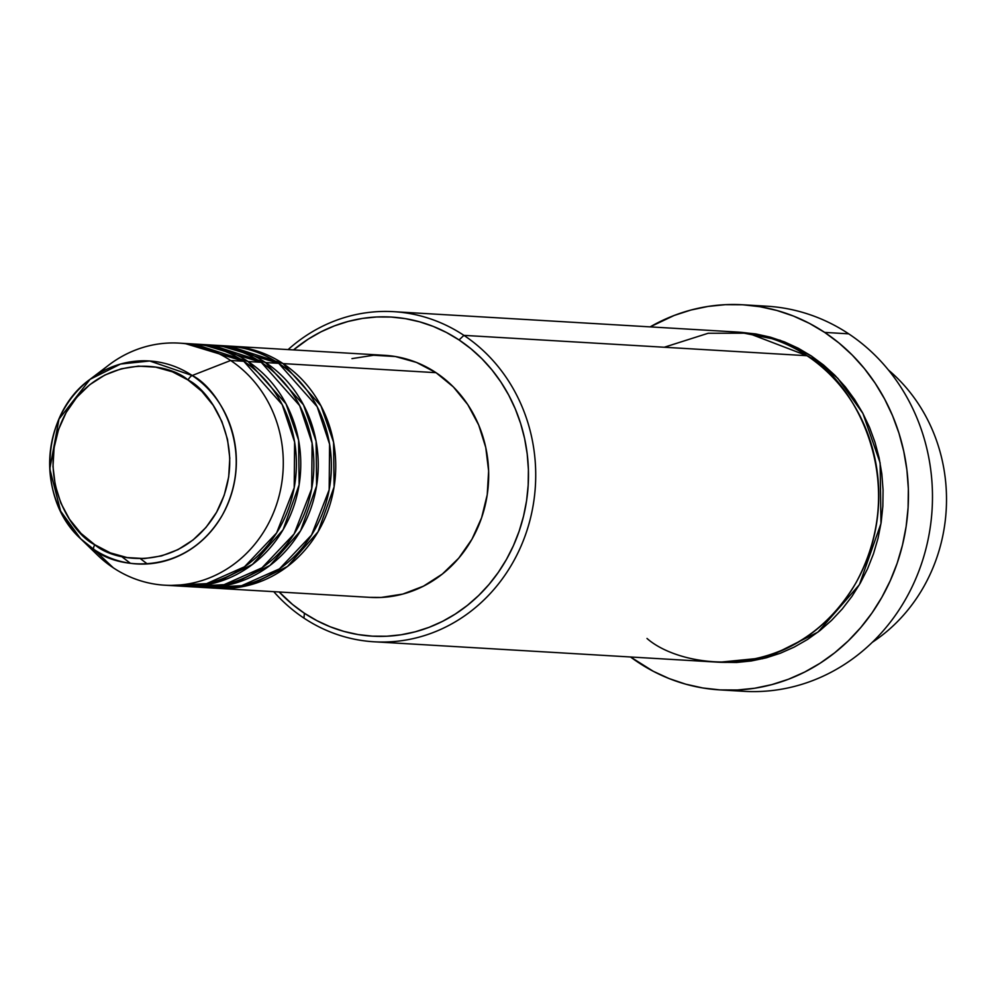 <?xml version="1.0" encoding="UTF-8"?>
<svg xmlns="http://www.w3.org/2000/svg" width="996" height="996" viewBox="0 0 996 996"><rect width="100%" height="100%" fill="white"/><g stroke="black" fill="none" stroke-linecap="round" stroke-linejoin="round"><path stroke-width="1.49" d="M99.388 373.064A121.251 111.278 93.4 0 1 179.156 343.122A121.251 111.278 93.4 0 1 230.636 360.49L192.191 375.517A5.515 1.93 123.6 0 0 187.995 379.974C211.862 391.266 250.046 450.615 216.568 512.268C181.048 572.563 114.901 562.64 94.782 544.725C70.915 533.433 32.744 474.084 66.209 412.431C101.729 352.136 167.876 362.058 187.995 379.974A5.515 1.93 -56.4 0 1 192.191 375.517L149.711 361L120.566 364.038L90.063 379.327L58.988 419.117L49.8 468.867L60.607 511.11L80.614 538.724L93.823 549.381A5.515 1.93 -56.4 0 1 94.782 544.725L81.012 533.408L69.558 519.352L60.868 503.117L55.278 485.301L52.987 466.614L54.095 447.752L58.565 429.463L66.209 412.431L76.754 397.317L89.764 384.705L104.779 375.081L121.188 368.806L138.369 366.13L155.675 367.138L172.433 371.819L187.995 379.974L201.765 391.291L213.219 405.347L221.909 421.594L227.511 439.398L229.79 458.098L228.682 476.947L224.212 495.236L216.568 512.268L206.035 527.382L193.012 539.994L178.01 549.63L161.589 555.905L144.408 558.582L127.102 557.561L110.344 552.88L94.782 544.725A5.515 1.93 123.6 0 0 93.823 549.381A101.667 93.313 93.4 0 1 80.614 538.724A101.667 93.313 93.4 0 1 90.063 379.327A101.667 93.313 93.4 0 1 192.191 375.517L230.636 360.49A121.251 111.278 -86.6 0 0 108.838 365.046L90.063 379.327C40.911 414.124 35.943 498.398 80.614 538.724L97.558 555.133A121.251 111.278 -86.6 0 0 113.332 567.832L93.823 549.381L113.332 567.832A121.251 111.278 93.4 0 1 89.142 546.045M231.595 346.235A121.251 111.278 93.4 0 0 229.416 346.135L283.076 363.602L320.973 405.87L333.573 442.274L334.083 486.907L318.06 531.789L287.471 566.475L250.357 584.864L215.061 588.163A121.251 111.278 93.4 0 0 217.24 588.312A121.251 111.278 93.4 0 0 330.448 503.055A121.251 111.278 93.4 0 0 283.076 363.602L436.024 372.678A121.251 111.278 -86.6 0 0 384.556 355.311L231.595 346.235A121.251 111.278 93.4 0 1 283.076 363.602L436.024 372.678L453.354 386.921L467.771 404.613L478.703 425.043L485.749 447.465L488.625 470.984L487.231 494.713L481.616 517.733L471.992 539.172L458.72 558.183L442.336 574.057L423.449 586.171L402.795 594.077L381.169 597.451L369.665 597.351M233.525 582.075L243.821 580.195M206.334 587.453L241.555 585.71L279.453 568.865L311.574 535.014L329.166 489.808L329.576 444.141L317.151 406.679L278.706 363.341A121.251 111.278 -86.6 0 0 227.225 345.973L214.115 345.201A121.251 111.278 93.4 0 1 265.596 362.569L303.481 404.837L316.093 441.24L316.604 485.874L300.58 530.756L269.991 565.442L232.877 583.83L197.582 587.13A121.251 111.278 93.4 0 0 199.76 587.279A121.251 111.278 93.4 0 0 312.956 502.009A121.251 111.278 93.4 0 0 265.596 362.569L278.706 363.341L265.596 362.569L211.936 345.089A121.251 111.278 93.4 0 1 214.115 345.201M216.045 581.029L226.341 579.162M188.854 586.42L224.075 584.677L261.973 567.832L294.094 533.968L311.686 488.775L312.097 443.108L299.672 405.633L261.226 362.307A121.251 111.278 -86.6 0 0 209.745 344.94L196.635 344.168A121.251 111.278 93.4 0 1 248.116 361.536L286.001 403.791L298.613 440.207L299.124 484.828L283.101 529.723L252.511 564.396L215.397 582.797L180.102 586.096A121.251 111.278 93.4 0 0 182.28 586.246A121.251 111.278 93.4 0 0 295.476 500.976A121.251 111.278 93.4 0 0 248.116 361.536L261.226 362.307L248.116 361.536L194.457 344.056A121.251 111.278 93.4 0 1 196.635 344.168M171.374 585.387L206.595 583.631L244.493 566.799L276.614 532.935L294.206 487.741L294.617 442.062L282.192 404.6L243.746 361.274A121.251 111.278 -86.6 0 0 192.265 343.906L179.156 343.122M647.002 638.448C681.525 669.188 795.045 686.207 856 582.747C913.444 476.935 847.92 375.081 806.972 355.709L463.912 335.366A165.348 151.741 93.4 0 1 528.503 525.515A165.348 151.741 93.4 0 1 374.147 641.785A165.348 151.741 93.4 0 1 303.942 618.105A165.348 151.741 93.4 0 1 273.763 591.674A165.348 151.741 -86.6 0 0 303.942 618.105L304.427 613.262A159.833 146.686 93.4 0 1 279.166 591.985L292.575 604.485L304.427 613.262L317.027 620.72L330.249 626.795L343.956 631.414L358.037 634.552L372.342 636.158L386.747 636.232L401.102 634.776L415.257 631.788L429.102 627.318L442.485 621.38L455.284 614.059L467.373 605.406L478.64 595.521L488.974 584.49L498.286 572.414L506.466 559.416L513.438 545.621L519.153 531.167L523.535 516.177L526.56 500.814L528.179 485.214L528.403 469.539L527.195 453.927L524.606 438.526L520.634 423.499L515.318 408.983L508.719 395.126L500.901 382.041L491.937 369.877L481.902 358.734L470.909 348.725L459.056 339.947L463.912 335.366A165.348 151.741 -86.6 0 0 288.118 349.584A165.348 151.741 93.4 0 1 393.719 311.673A165.348 151.741 93.4 0 1 463.912 335.366L806.972 355.709A165.348 151.741 -86.6 0 0 736.766 332.017L393.719 311.673M293.521 349.907A159.833 146.686 93.4 0 1 459.056 339.947L446.469 332.49L433.248 326.414L419.528 321.795L405.447 318.658L391.142 317.052L376.749 316.977L362.395 318.434L348.226 321.422L334.395 325.891L320.998 331.83L308.2 339.15L293.521 349.907M754.769 305.934A192.9 177.039 93.4 0 1 848.704 333.834A192.9 177.039 -86.6 0 0 766.808 306.195L742.767 304.776A192.9 177.039 93.4 0 1 824.663 332.403L848.704 333.834L824.663 332.403A192.9 177.039 93.4 0 1 900.023 554.249A192.9 177.039 93.4 0 1 719.934 689.904A192.9 177.039 93.4 0 1 638.038 662.265A192.9 177.039 93.4 0 1 630.543 656.999L653.239 671.267L669.2 678.6L685.746 684.177L702.74 687.962L720.008 689.904L737.389 689.991L754.707 688.236L771.8 684.625L788.508 679.222L804.656 672.063L820.106 663.224L834.698 652.791L848.306 640.851L860.768 627.53L871.998 612.963L881.871 597.276L890.287 580.631L897.184 563.188L902.476 545.098L906.123 526.56L908.091 507.736L908.352 488.812L906.908 469.963L903.77 451.387L898.977 433.248L892.565 415.73L884.597 398.998L875.16 383.211L864.341 368.52L852.24 355.074L838.968 342.998L824.663 332.403L809.462 323.401L793.513 316.081L776.955 310.491L759.96 306.718L742.692 304.764L725.312 304.676L707.994 306.444L690.9 310.042L674.205 315.446L650.114 326.887A192.9 177.039 93.4 0 1 742.767 304.776M811.342 355.97L837.86 378.38L862.91 413.415L880.128 462.866L880.974 523.535L859.411 584.677L817.977 632.111L767.505 657.472L719.386 662.24L736.53 662.477L751.37 660.958L766.024 657.87L780.341 653.239L794.186 647.101L807.432 639.532L819.945 630.58L831.598 620.346L842.28 608.942L851.904 596.442L860.37 582.996L867.591 568.728L873.492 553.776L878.036 538.276L881.161 522.377L882.842 506.242L883.066 490.02L881.821 473.872L879.132 457.948L875.023 442.398L869.533 427.384L862.71 413.041L854.618 399.508L845.343 386.921L834.972 375.392L823.592 365.046L811.342 355.97L798.306 348.251L784.624 341.964L770.443 337.183L755.877 333.946L738.957 332.166L780.179 340.283L811.342 355.97M230.636 360.49L243.746 361.274L230.636 360.49A121.251 111.278 93.4 0 1 277.996 499.942A121.251 111.278 93.4 0 1 164.801 585.212A121.251 111.278 93.4 0 1 113.332 567.832A121.251 111.278 -86.6 0 0 266.592 526.984A121.251 111.278 -86.6 0 0 230.636 360.49M182.28 586.246L195.39 587.018A121.251 111.278 -86.6 0 0 308.586 501.76A121.251 111.278 -86.6 0 0 261.226 362.307L203.184 344.765M164.801 585.212L177.911 585.984A121.251 111.278 -86.6 0 0 291.106 500.714A121.251 111.278 -86.6 0 0 243.746 361.274L185.704 343.72M192.191 375.517A101.667 93.313 93.4 0 1 222.345 515.131A101.667 93.313 93.4 0 1 93.823 549.381C115.05 568.28 184.858 578.751 222.345 515.131C257.665 450.068 217.377 387.432 192.191 375.517M872.322 642.296A165.348 151.741 -86.6 0 0 888.469 370.051A165.348 151.741 93.4 0 1 872.322 642.296M719.934 689.904L743.975 691.324A192.9 177.039 -86.6 0 0 924.051 555.681A192.9 177.039 -86.6 0 0 848.704 333.834A192.9 177.039 93.4 0 1 922.122 561.906A192.9 177.039 93.4 0 1 731.985 690.166M374.147 641.785L717.195 662.128A165.348 151.741 -86.6 0 0 871.55 545.858A165.348 151.741 -86.6 0 0 806.972 355.709L748.108 333.162L708.168 333.262L664.27 347.243M351.949 358.622L373.587 355.248L395.362 356.531L416.44 362.407L436.024 372.678A121.251 111.278 -86.6 0 1 483.396 512.118A121.251 111.278 -86.6 0 1 370.201 597.388L217.24 588.312M199.76 587.279L212.87 588.063A121.251 111.278 -86.6 0 0 326.078 502.793A121.251 111.278 -86.6 0 0 278.706 363.341L220.664 345.799M303.942 618.105A165.348 151.741 -86.6 0 0 512.94 562.404A165.348 151.741 -86.6 0 0 463.912 335.366L459.056 339.947A159.833 146.686 93.4 0 1 506.466 559.416A159.833 146.686 93.4 0 1 304.427 613.262L303.942 618.105M244.07 580.108L233.599 582.05M226.59 579.062L216.12 581.004M762.625 658.73L756.873 658.804M121.437 556.415L130.401 563.3M140.386 558.669L147.308 563.935"/></g></svg>
